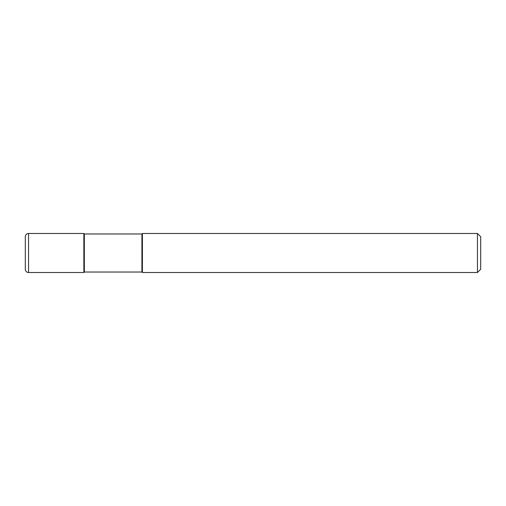 <?xml version="1.0" encoding="UTF-8"?>
<svg xmlns="http://www.w3.org/2000/svg" width="506" height="506" viewBox="0 0 506 506"><rect width="100%" height="100%" fill="white"/><g stroke="black" fill="none" stroke-linecap="round" stroke-linejoin="round"><path stroke-width="0.76" d="M84.338 233.968L83.851 233.481L28.551 233.481L28.551 272.519L83.851 272.519L83.851 233.481L83.851 272.519L84.338 272.032L141.914 272.032L141.914 233.968L84.338 233.968L84.338 272.032M28.551 272.519A3.251 3.251 0 0 1 25.3 269.262L25.3 236.738A3.251 3.251 0 0 1 28.551 233.481M141.914 233.968L142.401 233.481L142.401 272.519L141.914 272.032M142.401 233.481L477.449 233.481L477.449 272.519L142.401 272.519M477.449 272.519L480.7 269.262L480.7 236.738L477.449 233.481"/></g></svg>
